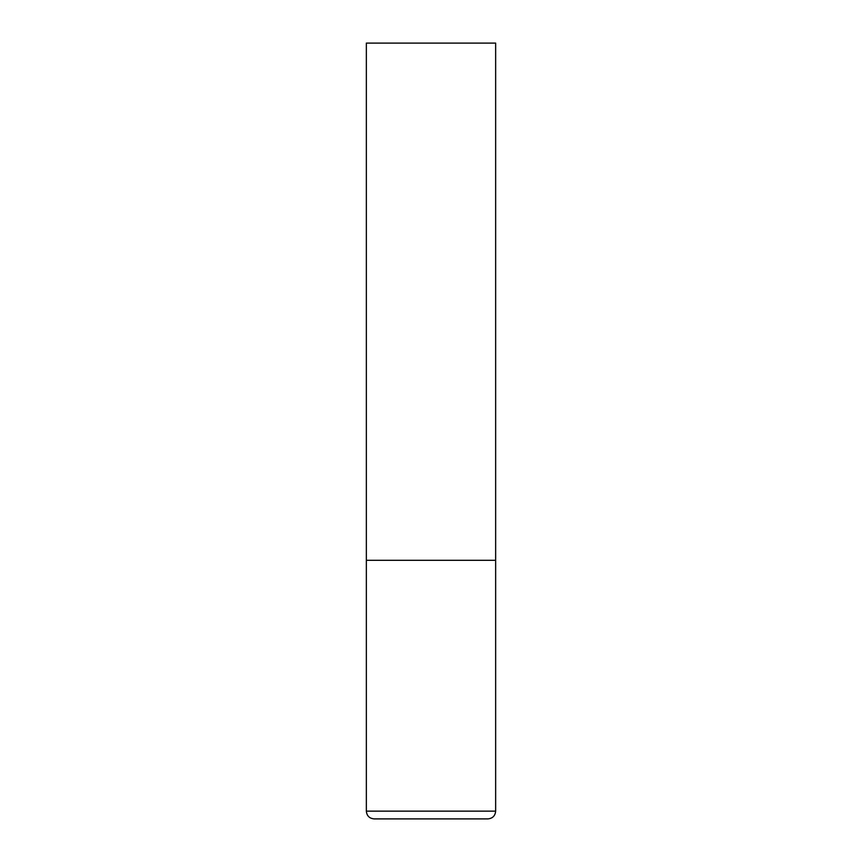 <?xml version="1.0" encoding="UTF-8"?>
<svg xmlns="http://www.w3.org/2000/svg" width="862" height="862" viewBox="0 0 862 862"><rect width="100%" height="100%" fill="white"/><g stroke="black" fill="none" stroke-linecap="round" stroke-linejoin="round"><path stroke-width="1.29" d="M495.65 811.142L495.65 560.3L366.35 560.3L495.65 560.3L495.65 43.1L366.35 43.1L366.35 811.142C366.813 815.851 369.399 818.437 374.108 818.9L487.892 818.9C492.601 818.437 495.187 815.851 495.65 811.142L366.35 811.142"/></g></svg>
